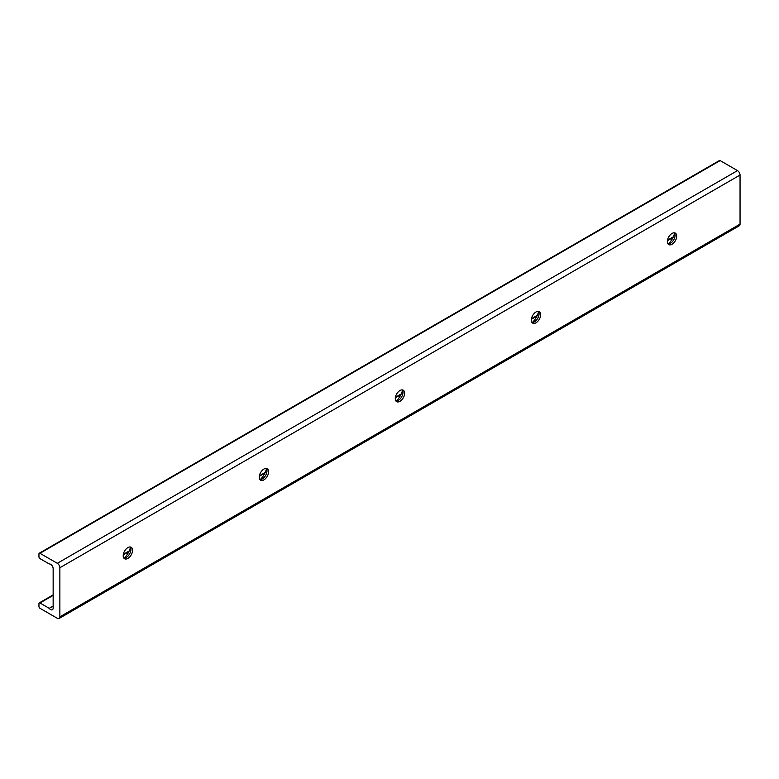 <?xml version="1.0" encoding="UTF-8"?>
<svg xmlns="http://www.w3.org/2000/svg" width="779" height="779" viewBox="0 0 779 779"><rect width="100%" height="100%" fill="white"/><g stroke="black" fill="none" stroke-linecap="round" stroke-linejoin="round"><path stroke-width="1.17" d="M668.343 243.954A13.827 7.985 120 0 0 674.614 233.106M674.429 232.824A6.612 3.817 -60 0 1 675.091 235.209A6.612 3.817 -60 0 1 670.417 243.311A6.612 3.817 -60 0 1 668.022 243.934M672.034 244.246A6.612 3.817 -60 0 1 668.723 244.577A6.612 3.817 -60 0 1 667.71 239.27A6.612 3.817 -60 0 1 672.034 233.447A6.612 3.817 -60 0 1 675.335 233.116A6.612 3.817 -60 0 1 676.347 238.413A6.612 3.817 -60 0 1 672.034 244.246M532.31 322.487A13.827 7.985 120 0 0 538.571 311.639M538.396 311.366A6.612 3.817 -60 0 1 539.058 313.752A6.612 3.817 -60 0 1 534.375 321.854A6.612 3.817 -60 0 1 531.979 322.477M535.991 322.788A6.612 3.817 -60 0 1 532.69 323.11A6.612 3.817 -60 0 1 531.677 317.813A6.612 3.817 -60 0 1 535.991 311.989A6.612 3.817 -60 0 1 539.302 311.658A6.612 3.817 -60 0 1 540.314 316.956A6.612 3.817 -60 0 1 535.991 322.788M396.277 401.029A13.827 7.985 120 0 0 402.539 390.182M402.353 389.909A6.612 3.817 -60 0 1 403.016 392.295A6.612 3.817 -60 0 1 398.342 400.396A6.612 3.817 -60 0 1 395.946 401.01M399.958 401.321A6.612 3.817 -60 0 1 396.647 401.652A6.612 3.817 -60 0 1 395.635 396.355A6.612 3.817 -60 0 1 399.958 390.522A6.612 3.817 -60 0 1 403.269 390.201A6.612 3.817 -60 0 1 404.282 395.498A6.612 3.817 -60 0 1 399.958 401.321M260.235 479.572A13.827 7.985 120 0 0 266.496 468.724M266.321 468.442A6.612 3.817 -60 0 1 266.983 470.837A6.612 3.817 -60 0 1 262.309 478.929A6.612 3.817 -60 0 1 259.904 479.552M263.925 479.864A6.612 3.817 -60 0 1 260.614 480.195A6.612 3.817 -60 0 1 259.602 474.898A6.612 3.817 -60 0 1 263.925 469.065A6.612 3.817 -60 0 1 267.226 468.734A6.612 3.817 -60 0 1 268.239 474.041A6.612 3.817 -60 0 1 263.925 479.864M124.202 558.115A13.827 7.985 120 0 0 130.463 547.267M130.278 546.985A6.612 3.817 -60 0 1 130.94 549.37A6.612 3.817 -60 0 1 126.266 557.472A6.612 3.817 -60 0 1 123.871 558.095M127.883 558.407A6.612 3.817 -60 0 1 124.582 558.738A6.612 3.817 -60 0 1 123.559 553.431A6.612 3.817 -60 0 1 127.883 547.608A6.612 3.817 -60 0 1 131.193 547.277A6.612 3.817 -60 0 1 132.206 552.574A6.612 3.817 -60 0 1 127.883 558.407M53.147 601.651L53.147 568.709A3.603 2.084 -120 0 0 51.833 565.369A3.603 2.084 -120 0 0 49.243 563.957L39.972 558.601A1.441 0.837 60 0 1 38.95 556.839L38.95 553.888A1.441 0.837 60 0 1 39.252 553.226A1.441 0.837 60 0 1 39.972 553.304L57.315 563.314A3.603 2.084 60 0 1 59.866 567.735L59.866 616.822A3.603 2.084 60 0 1 59.116 618.468A3.603 2.084 60 0 1 57.315 618.292L39.972 608.282A1.441 0.837 60 0 1 38.95 606.51L38.95 603.569A1.441 0.837 60 0 1 39.252 602.907A1.441 0.837 60 0 1 39.972 602.975L49.243 608.331A3.603 2.084 -120 0 0 52.397 609.743A3.603 2.084 -120 0 0 53.147 608.097L53.147 601.651M59.116 618.468L739.3 225.774A3.603 2.084 -120 0 0 740.05 224.118L740.05 175.032A3.603 2.084 -120 0 0 737.499 170.611L720.156 160.601A1.441 0.837 -120 0 0 719.436 160.532L39.252 553.226M53.147 606.072L49.243 608.331M720.156 160.601L39.972 553.304M737.499 170.611L57.315 563.314M740.05 175.032L59.866 567.735M740.05 224.118L59.866 616.822M673.007 237.498L667.408 240.73M536.965 316.04L531.366 319.273M400.932 394.583L395.333 397.816M264.899 473.116L259.29 476.349M128.856 551.659L123.257 554.891M53.147 595.37L39.972 602.975M673.319 236.826L667.486 240.195M537.286 315.368L531.453 318.738M401.243 393.911L395.411 397.28M265.211 472.454L259.378 475.813M129.168 550.987L123.335 554.356M53.147 594.883L39.252 602.907"/></g></svg>
